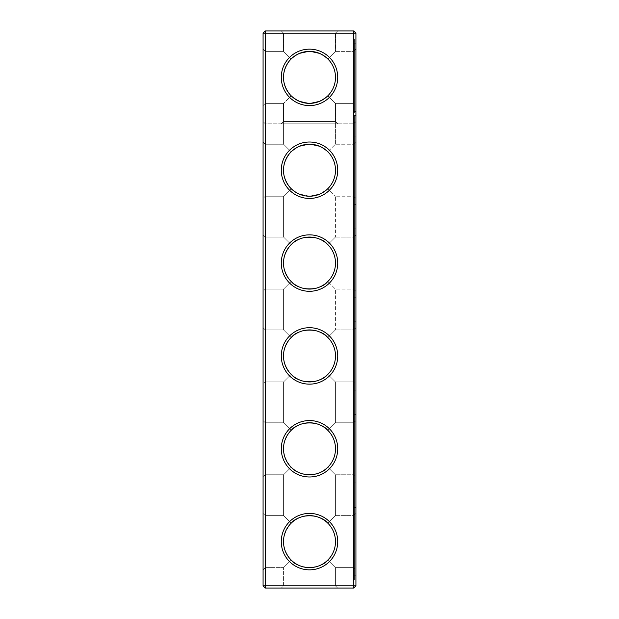 <?xml version="1.0" encoding="UTF-8"?>
<svg xmlns="http://www.w3.org/2000/svg" width="619" height="619" viewBox="0 0 619 619"><rect width="100%" height="100%" fill="white"/><g stroke="black" fill="none" stroke-linecap="round" stroke-linejoin="round"><path stroke-width="0.46" stroke-dasharray="3.1 2.32" d="M263.075 541.625L263.075 569.851L263.075 541.625M265.303 541.625L265.303 567.623L265.303 541.625M283.502 541.625C283.618 548.782 286.171 554.934 291.17 560.063C281.065 547.769 281.065 535.481 291.17 523.187C286.171 528.317 283.618 534.468 283.502 541.625M291.17 523.187L283.579 515.627L291.17 523.187C296.988 513.662 321.981 513.646 327.83 523.187C332.829 528.317 335.382 534.468 335.498 541.625C335.382 548.782 332.829 554.934 327.83 560.063L335.421 567.623L327.83 560.063C322.012 569.588 297.019 569.604 291.17 560.063L283.579 567.623L291.17 560.063C296.988 569.588 321.981 569.604 327.83 560.063C332.829 554.934 335.382 548.782 335.498 541.625A25.998 25.998 0 0 1 296.501 564.141A25.998 25.998 0 0 1 296.501 519.109A25.998 25.998 0 0 1 335.498 541.625C335.382 534.468 332.829 528.317 327.83 523.187C322.012 513.662 297.019 513.646 291.17 523.187C281.065 535.481 281.065 547.769 291.17 560.063L283.579 567.623L291.17 560.063C281.065 547.769 281.065 535.481 291.17 523.187L283.579 515.627L291.17 523.187C296.988 513.662 321.981 513.646 327.83 523.187L335.421 515.627L335.421 474.773L327.83 467.213C322.012 476.738 297.019 476.754 291.17 467.213C296.988 476.738 321.981 476.754 327.83 467.213C332.829 462.084 335.382 455.932 335.498 448.775C335.382 455.932 332.829 462.084 327.83 467.213C322.012 476.738 297.019 476.754 291.17 467.213L283.579 474.773L291.17 467.213C281.065 454.919 281.065 442.631 291.17 430.337C286.171 435.466 283.618 441.618 283.502 448.775C283.618 455.932 286.171 462.084 291.17 467.213L283.579 474.773L291.17 467.213C281.065 454.919 281.065 442.631 291.17 430.337L283.579 422.777L291.17 430.337C296.988 420.812 321.981 420.796 327.83 430.337C332.829 435.466 335.382 441.618 335.498 448.775C335.382 441.618 332.829 435.466 327.83 430.337L335.421 422.777L327.83 430.337C322.012 420.812 297.019 420.796 291.17 430.337C281.065 442.631 281.065 454.919 291.17 467.213C296.988 476.738 321.981 476.754 327.83 467.213L335.421 474.773L353.697 474.773L353.697 422.777L353.697 474.773L353.697 422.777L353.697 474.773L355.925 477.001L355.925 420.549L355.925 477.001L355.925 420.549L355.925 477.001L353.697 474.773L335.421 474.773L335.421 515.627L327.83 523.187C322.012 513.662 297.019 513.646 291.17 523.187M263.075 585.822L265.303 585.822L265.303 588.05L353.697 588.05L265.303 588.05L263.075 585.822L265.303 585.822L263.075 585.822L265.303 588.05L263.075 585.822L263.075 33.178L265.303 30.95L353.697 30.95L353.697 585.822L353.697 123.8L355.925 121.572L355.925 585.822L353.697 588.05L353.697 123.8L355.925 121.572L355.925 585.822L353.697 588.05L265.303 588.05L265.303 123.8L263.075 121.572L265.303 123.8L353.697 123.8L265.303 123.8L265.303 585.822L265.303 30.95M263.075 77.375L263.075 49.149L263.075 77.375M263.075 291.301L263.075 234.849L263.075 291.301L263.075 234.849L263.075 291.301L265.303 289.073L265.303 237.077L265.303 289.073L265.303 237.077L265.303 289.073L283.579 289.073L291.17 281.513C281.065 269.219 281.065 256.931 291.17 244.637C281.065 256.931 281.065 269.219 291.17 281.513C281.065 269.219 281.065 256.931 291.17 244.637L283.579 237.077L291.17 244.637C286.171 249.767 283.618 255.918 283.502 263.075C283.618 270.232 286.171 276.384 291.17 281.513L283.579 289.073L265.303 289.073L263.075 291.301M263.075 198.451L263.075 141.999L263.075 198.451L263.075 141.999L263.075 198.451L265.303 196.223L265.303 144.227L265.303 196.223L265.303 144.227L265.303 196.223L283.579 196.223L291.17 188.663C281.065 176.369 281.065 164.081 291.17 151.787C281.065 164.081 281.065 176.369 291.17 188.663C281.065 176.369 281.065 164.081 291.17 151.787L283.579 144.227L291.17 151.787C286.171 156.917 283.618 163.068 283.502 170.225C283.618 177.382 286.171 183.534 291.17 188.663L283.579 196.223L265.303 196.223L263.075 198.451M263.075 477.001L263.075 420.549L263.075 477.001L263.075 420.549L263.075 477.001L265.303 474.773L265.303 422.777L265.303 474.773L265.303 422.777L265.303 474.773L283.579 474.773L283.579 515.627L283.579 474.773L265.303 474.773L263.075 477.001M263.075 384.151L263.075 327.699L263.075 384.151L263.075 327.699L263.075 384.151L265.303 381.923L265.303 329.927L265.303 381.923L265.303 329.927L265.303 381.923L283.579 381.923L291.17 374.363C281.065 362.069 281.065 349.781 291.17 337.487C281.065 349.781 281.065 362.069 291.17 374.363C281.065 362.069 281.065 349.781 291.17 337.487L283.579 329.927L291.17 337.487C286.171 342.617 283.618 348.768 283.502 355.925C283.618 363.082 286.171 369.233 291.17 374.363L283.579 381.923L265.303 381.923L263.075 384.151M335.421 585.822L283.579 585.822L335.421 585.822L335.421 567.623L327.83 560.063C322.012 569.588 297.019 569.604 291.17 560.063C296.988 569.588 321.981 569.604 327.83 560.063L335.421 567.623L353.697 567.623L353.697 515.627L353.697 567.623L353.697 515.627L353.697 567.623L355.925 569.851L355.925 513.399L355.925 569.851L355.925 513.399L355.925 569.851L353.697 567.623L335.421 567.623L335.421 585.822L283.579 585.822L335.421 585.822L337.649 588.05L281.351 588.05L337.649 588.05L281.351 588.05L337.649 588.05L335.421 585.822M335.498 541.625A25.998 25.998 0 0 1 296.501 564.141A25.998 25.998 0 0 1 296.501 519.109A25.998 25.998 0 0 1 335.498 541.625A25.998 25.998 0 0 1 296.501 564.141A25.998 25.998 0 0 1 296.501 519.109A25.998 25.998 0 0 1 335.498 541.625C335.382 548.782 332.829 554.934 327.83 560.063C332.829 554.934 335.382 548.782 335.498 541.625C335.382 534.468 332.829 528.317 327.83 523.187C332.829 528.317 335.382 534.468 335.498 541.625M263.075 33.178L355.925 33.178L353.697 30.95M263.075 105.601L265.303 103.373L263.075 105.601L265.303 103.373L263.075 105.601L265.303 103.373L265.303 51.377L265.303 103.373L265.303 51.377L265.303 103.373L265.303 51.377L265.303 103.373L265.303 51.377L265.303 103.373L265.303 51.377L265.303 103.373L283.502 103.373L291.116 95.759C281.088 83.503 281.088 71.247 291.116 58.991C281.088 71.247 281.088 83.503 291.116 95.759L283.502 103.373L291.116 95.759C281.088 83.503 281.088 71.247 291.116 58.991L283.502 51.377L291.116 58.991C281.088 71.247 281.088 83.503 291.116 95.759L283.502 103.373L265.303 103.373L283.502 103.373L283.502 121.572L335.498 121.572L283.502 121.572L335.498 121.572L283.502 121.572L335.498 121.572L283.502 121.572L281.274 123.8L337.726 123.8L281.274 123.8L337.726 123.8L281.274 123.8L337.726 123.8L281.274 123.8L283.502 121.572L281.274 123.8M263.075 569.851L265.303 567.623L265.303 515.627L265.303 567.623L283.579 567.623L265.303 567.623L263.075 569.851M337.726 541.625A28.226 28.226 0 0 1 295.387 566.068A28.226 28.226 0 0 1 295.387 517.182A28.226 28.226 0 0 1 337.726 541.625A28.226 28.226 0 0 1 295.387 566.068A28.226 28.226 0 0 1 295.387 517.182A28.226 28.226 0 0 1 337.726 541.625A28.226 28.226 0 0 1 295.387 566.068A28.226 28.226 0 0 1 295.387 517.182A28.226 28.226 0 0 1 337.726 541.625M335.498 448.775A25.998 25.998 0 0 1 296.501 471.291A25.998 25.998 0 0 1 296.501 426.259A25.998 25.998 0 0 1 335.498 448.775A25.998 25.998 0 0 1 296.501 471.291A25.998 25.998 0 0 1 296.501 426.259A25.998 25.998 0 0 1 335.498 448.775A25.998 25.998 0 0 1 296.501 471.291A25.998 25.998 0 0 1 296.501 426.259A25.998 25.998 0 0 1 335.498 448.775C335.382 455.932 332.829 462.084 327.83 467.213C332.829 462.084 335.382 455.932 335.498 448.775C335.382 441.618 332.829 435.466 327.83 430.337C322.012 420.812 297.019 420.796 291.17 430.337L283.579 422.777L291.17 430.337C296.988 420.812 321.981 420.796 327.83 430.337C332.829 435.466 335.382 441.618 335.498 448.775M265.303 588.05L265.303 585.822L353.697 585.822L353.697 588.05L353.697 585.822L355.925 585.822L353.697 585.822L355.925 585.822L353.697 588.05M337.726 355.925A28.226 28.226 0 0 1 295.387 380.368A28.226 28.226 0 0 1 295.387 331.482A28.226 28.226 0 0 1 337.726 355.925A28.226 28.226 0 0 1 295.387 380.368A28.226 28.226 0 0 1 295.387 331.482A28.226 28.226 0 0 1 337.726 355.925A28.226 28.226 0 0 1 295.387 380.368A28.226 28.226 0 0 1 295.387 331.482A28.226 28.226 0 0 1 337.726 355.925M337.726 263.075A28.226 28.226 0 0 1 295.387 287.518A28.226 28.226 0 0 1 295.387 238.632A28.226 28.226 0 0 1 337.726 263.075A28.226 28.226 0 0 1 295.387 287.518A28.226 28.226 0 0 1 295.387 238.632A28.226 28.226 0 0 1 337.726 263.075A28.226 28.226 0 0 1 295.387 287.518A28.226 28.226 0 0 1 295.387 238.632A28.226 28.226 0 0 1 337.726 263.075M337.726 170.225A28.226 28.226 0 0 1 295.387 194.668A28.226 28.226 0 0 1 295.387 145.782A28.226 28.226 0 0 1 337.726 170.225A28.226 28.226 0 0 1 295.387 194.668A28.226 28.226 0 0 1 295.387 145.782A28.226 28.226 0 0 1 337.726 170.225A28.226 28.226 0 0 1 295.387 194.668A28.226 28.226 0 0 1 295.387 145.782A28.226 28.226 0 0 1 337.726 170.225M337.726 448.775A28.226 28.226 0 0 1 295.387 473.218A28.226 28.226 0 0 1 295.387 424.332A28.226 28.226 0 0 1 337.726 448.775A28.226 28.226 0 0 1 295.387 473.218A28.226 28.226 0 0 1 295.387 424.332A28.226 28.226 0 0 1 337.726 448.775A28.226 28.226 0 0 1 295.387 473.218A28.226 28.226 0 0 1 295.387 424.332A28.226 28.226 0 0 1 337.726 448.775M265.303 585.822L353.697 585.822L265.303 585.822M337.649 30.95L281.351 30.95L337.649 30.95L281.351 30.95L337.649 30.95L335.421 33.178L283.579 33.178L335.421 33.178L337.649 30.95M337.726 30.95L281.274 30.95L337.726 30.95L281.274 30.95L337.726 30.95L281.274 30.95L337.726 30.95L335.498 33.178L283.502 33.178L335.498 33.178L337.726 30.95L335.498 33.178L283.502 33.178L335.498 33.178L283.502 33.178L335.498 33.178L335.498 51.377L327.884 58.991C332.844 64.113 335.382 70.241 335.498 77.375A25.998 25.998 0 0 1 296.501 99.891A25.998 25.998 0 0 1 296.501 54.859A25.998 25.998 0 0 1 335.498 77.375C335.382 70.241 332.844 64.113 327.884 58.991L335.498 51.377L327.884 58.991C332.844 64.113 335.382 70.241 335.498 77.375C335.382 84.509 332.844 90.637 327.884 95.759L335.498 103.373L327.884 95.759C315.628 105.787 303.372 105.787 291.116 95.759C281.088 83.503 281.088 71.247 291.116 58.991L283.502 51.377L291.116 58.991C281.088 71.247 281.088 83.503 291.116 95.759C296.238 100.719 302.366 103.257 309.5 103.373C302.366 103.257 296.238 100.719 291.116 95.759C303.372 105.787 315.628 105.787 327.884 95.759C322.762 100.719 316.634 103.257 309.5 103.373C302.366 103.257 296.238 100.719 291.116 95.759C303.372 105.787 315.628 105.787 327.884 95.759C332.844 90.637 335.382 84.509 335.498 77.375C335.382 70.241 332.844 64.113 327.884 58.991L335.498 51.377L335.498 33.178L335.498 51.377L327.884 58.991C332.844 64.113 335.382 70.241 335.498 77.375C335.382 84.532 332.829 90.684 327.83 95.813C332.829 90.684 335.382 84.532 335.498 77.375C335.382 70.218 332.829 64.067 327.83 58.937C332.829 64.067 335.382 70.218 335.498 77.375C335.382 84.509 332.844 90.637 327.884 95.759C322.762 100.719 316.634 103.257 309.5 103.373C316.634 103.257 322.762 100.719 327.884 95.759C332.844 90.637 335.382 84.509 335.498 77.375C335.382 70.241 332.844 64.113 327.884 58.991L335.498 51.377L353.697 51.377L353.697 103.373L353.697 51.377L353.697 103.373L353.697 51.377L353.697 103.373L353.697 51.377L353.697 103.373L353.697 51.377L353.697 103.373L353.697 51.377L355.925 49.149L355.925 105.601L355.925 49.149L355.925 105.601L355.925 49.149L355.925 105.601L355.925 49.149L355.925 105.601L355.925 49.149L355.925 105.601L355.925 49.149L353.697 51.377L355.925 49.149M337.726 77.375A28.226 28.226 0 0 1 295.387 101.818A28.226 28.226 0 0 1 295.387 52.932A28.226 28.226 0 0 1 337.726 77.375M291.116 58.991L283.502 51.377L291.116 58.991C303.372 48.963 315.628 48.963 327.884 58.991C322.762 54.031 316.634 51.493 309.5 51.377C316.634 51.493 322.762 54.031 327.884 58.991C315.628 48.963 303.372 48.963 291.116 58.991C296.238 54.031 302.366 51.493 309.5 51.377C316.634 51.493 322.762 54.031 327.884 58.991C315.628 48.963 303.372 48.963 291.116 58.991C296.238 54.031 302.366 51.493 309.5 51.377C302.366 51.493 296.238 54.031 291.116 58.991M265.303 103.373L283.579 103.373L291.17 95.813C281.065 83.519 281.065 71.231 291.17 58.937C281.065 71.231 281.065 83.519 291.17 95.813C281.065 83.519 281.065 71.231 291.17 58.937L283.579 51.377L291.17 58.937C286.171 64.067 283.618 70.218 283.502 77.375C283.618 84.532 286.171 90.684 291.17 95.813L283.579 103.373L265.303 103.373M291.17 151.787L283.579 144.227L291.17 151.787L298.474 146.68L309.485 144.227L320.51 146.672L327.83 151.787C332.829 156.917 335.382 163.068 335.498 170.225A25.998 25.998 0 0 1 296.501 192.741A25.998 25.998 0 0 1 296.501 147.709A25.998 25.998 0 0 1 335.498 170.225A25.998 25.998 0 0 1 296.501 192.741A25.998 25.998 0 0 1 296.501 147.709A25.998 25.998 0 0 1 335.498 170.225A25.998 25.998 0 0 1 296.501 192.741A25.998 25.998 0 0 1 296.501 147.709A25.998 25.998 0 0 1 335.498 170.225C335.382 177.382 332.829 183.534 327.83 188.663L320.526 193.77L309.515 196.223L298.49 193.778L291.17 188.663L298.474 193.77L309.485 196.223L320.51 193.778L327.83 188.663L335.421 196.223L327.83 188.663C332.829 183.534 335.382 177.382 335.498 170.225C335.382 163.068 332.829 156.917 327.83 151.787L320.526 146.68L309.515 144.227L298.49 146.672L291.17 151.787L298.474 146.68L309.485 144.227L320.51 146.672L327.83 151.787L335.421 144.227L327.83 151.787C332.829 156.917 335.382 163.068 335.498 170.225C335.382 177.382 332.829 183.534 327.83 188.663L335.421 196.223L327.83 188.663L320.526 193.77L309.515 196.223L298.49 193.778L291.17 188.663L298.474 193.77L309.485 196.223L320.51 193.778L327.83 188.663C332.829 183.534 335.382 177.382 335.498 170.225C335.382 163.068 332.829 156.917 327.83 151.787L320.526 146.68L309.515 144.227L298.49 146.672L291.17 151.787M291.17 244.637L283.579 237.077L291.17 244.637C296.988 235.112 321.981 235.096 327.83 244.637C322.012 235.112 297.019 235.096 291.17 244.637C296.988 235.112 321.981 235.096 327.83 244.637C332.829 249.767 335.382 255.918 335.498 263.075A25.998 25.998 0 0 1 296.501 285.591A25.998 25.998 0 0 1 296.501 240.559A25.998 25.998 0 0 1 335.498 263.075A25.998 25.998 0 0 1 296.501 285.591A25.998 25.998 0 0 1 296.501 240.559A25.998 25.998 0 0 1 335.498 263.075A25.998 25.998 0 0 1 296.501 285.591A25.998 25.998 0 0 1 296.501 240.559A25.998 25.998 0 0 1 335.498 263.075C335.382 270.232 332.829 276.384 327.83 281.513C322.012 291.038 297.019 291.054 291.17 281.513C296.988 291.038 321.981 291.054 327.83 281.513L335.421 289.073L327.83 281.513C332.829 276.384 335.382 270.232 335.498 263.075C335.382 255.918 332.829 249.767 327.83 244.637L335.421 237.077L335.421 196.223L353.697 196.223L353.697 144.227L353.697 196.223L353.697 144.227L353.697 196.223L355.925 198.451L355.925 141.999L355.925 198.451L355.925 141.999L355.925 198.451L353.697 196.223L335.421 196.223L335.421 237.077L327.83 244.637C322.012 235.112 297.019 235.096 291.17 244.637M291.17 58.937L283.579 51.377L291.17 58.937L298.474 53.83L309.485 51.377L320.51 53.822L327.83 58.937C332.829 64.067 335.382 70.218 335.498 77.375C335.382 84.509 332.844 90.637 327.884 95.759L335.498 103.373L327.884 95.759C332.844 90.637 335.382 84.509 335.498 77.375C335.382 84.532 332.829 90.684 327.83 95.813L320.526 100.92L309.515 103.373L298.49 100.928L291.17 95.813L298.474 100.92L309.485 103.373L320.51 100.928L327.83 95.813L335.421 103.373L327.83 95.813L335.421 103.373L327.83 95.813L320.526 100.92L309.515 103.373L298.49 100.928L291.17 95.813L298.474 100.92L309.485 103.373L320.51 100.928L327.83 95.813C332.829 90.684 335.382 84.532 335.498 77.375C335.382 70.218 332.829 64.067 327.83 58.937L320.526 53.83L309.515 51.377L298.49 53.822L291.17 58.937L298.474 53.83L309.485 51.377L320.51 53.822L327.83 58.937L335.421 51.377L327.83 58.937L320.526 53.83L309.515 51.377L298.49 53.822L291.17 58.937M291.17 337.487L283.579 329.927L291.17 337.487C296.988 327.962 321.981 327.946 327.83 337.487C322.012 327.962 297.019 327.946 291.17 337.487C296.988 327.962 321.981 327.946 327.83 337.487L335.421 329.927L327.83 337.487C332.829 342.617 335.382 348.768 335.498 355.925A25.998 25.998 0 0 1 296.501 378.441A25.998 25.998 0 0 1 296.501 333.409A25.998 25.998 0 0 1 335.498 355.925A25.998 25.998 0 0 1 296.501 378.441A25.998 25.998 0 0 1 296.501 333.409A25.998 25.998 0 0 1 335.498 355.925A25.998 25.998 0 0 1 296.501 378.441A25.998 25.998 0 0 1 296.501 333.409A25.998 25.998 0 0 1 335.498 355.925C335.382 363.082 332.829 369.233 327.83 374.363L335.421 381.923L327.83 374.363C322.012 383.888 297.019 383.904 291.17 374.363C296.988 383.888 321.981 383.904 327.83 374.363C322.012 383.888 297.019 383.904 291.17 374.363C296.988 383.888 321.981 383.904 327.83 374.363L335.421 381.923L327.83 374.363C332.829 369.233 335.382 363.082 335.498 355.925C335.382 348.768 332.829 342.617 327.83 337.487L335.421 329.927L335.421 289.073L327.83 281.513L335.421 289.073L353.697 289.073L353.697 237.077L353.697 289.073L353.697 237.077L353.697 289.073L355.925 291.301L355.925 234.849L355.925 291.301L355.925 234.849L355.925 291.301L353.697 289.073L335.421 289.073L335.421 329.927L327.83 337.487C322.012 327.962 297.019 327.946 291.17 337.487M335.421 422.777L335.421 381.923L353.697 381.923L353.697 329.927L353.697 381.923L353.697 329.927L353.697 381.923L355.925 384.151L355.925 327.699L355.925 384.151L355.925 327.699L355.925 384.151L353.697 381.923L335.421 381.923L335.421 422.777L327.83 430.337L335.421 422.777L353.697 422.777L355.925 420.549L353.697 422.777L335.421 422.777M337.726 123.8L335.498 121.572L337.726 123.8L335.498 121.572L335.498 103.373L327.884 95.759L335.498 103.373L353.697 103.373L355.925 105.601M335.421 33.178L283.579 33.178L335.421 33.178L335.421 51.377L335.421 33.178M355.925 585.822L355.925 33.178M335.498 121.572L335.498 103.373L353.697 103.373L335.498 103.373L335.498 121.572M335.421 144.227L335.421 103.373L353.697 103.373L335.421 103.373L335.421 144.227L327.83 151.787L335.421 144.227L353.697 144.227L355.925 141.999L353.697 144.227L335.421 144.227M335.421 515.627L327.83 523.187L335.421 515.627L353.697 515.627L355.925 513.399L353.697 515.627L335.421 515.627M335.421 237.077L327.83 244.637L335.421 237.077L353.697 237.077L355.925 234.849L353.697 237.077L335.421 237.077M291.17 281.513C296.988 291.038 321.981 291.054 327.83 281.513C322.012 291.038 297.019 291.054 291.17 281.513M335.498 263.075C335.382 270.232 332.829 276.384 327.83 281.513C332.829 276.384 335.382 270.232 335.498 263.075C335.382 255.918 332.829 249.767 327.83 244.637C332.829 249.767 335.382 255.918 335.498 263.075M327.83 58.937L335.421 51.377L327.83 58.937M335.498 355.925C335.382 363.082 332.829 369.233 327.83 374.363C332.829 369.233 335.382 363.082 335.498 355.925C335.382 348.768 332.829 342.617 327.83 337.487C332.829 342.617 335.382 348.768 335.498 355.925M355.925 541.625L355.925 575.794L355.925 541.625M355.925 448.775L355.925 482.944L355.925 448.775M355.925 39.121L355.925 579.879L355.925 39.121L354.439 39.121L354.439 579.879L354.439 39.121L355.925 39.121M354.439 541.625L354.439 507.456L354.439 541.625M354.439 448.775L354.439 414.606L354.439 448.775M355.925 579.879L354.439 579.879L354.439 115.629L354.439 579.879L355.925 579.879M355.925 115.629L354.439 115.629L355.925 115.629M354.439 111.544L354.439 43.206L354.439 111.544L354.439 43.206L354.439 111.544L354.439 43.206L354.439 111.544L354.439 43.206L354.439 111.544L354.439 43.206L354.439 111.544L355.925 111.544L355.925 43.206L355.925 111.544L355.925 43.206L355.925 111.544L355.925 43.206L355.925 111.544L355.925 43.206L355.925 111.544L355.925 43.206L355.925 111.544L354.439 111.544L355.925 111.544M354.439 75.789L354.439 79.828L354.068 75.804M354.439 77.87L354.439 79.07L354.068 77.87M354.439 78.683L354.068 79.124L354.068 77.089L354.068 78.683M354.439 79.921L354.068 76.756L354.439 79.921M354.439 204.394L354.439 136.056L354.439 204.394L354.439 136.056L354.439 204.394L355.925 204.394L355.925 136.056L355.925 204.394L355.925 136.056L355.925 204.394L354.439 204.394M354.439 297.244L354.439 228.906L354.439 297.244L354.439 228.906L354.439 297.244L355.925 297.244L355.925 228.906L355.925 297.244L355.925 228.906L355.925 297.244L354.439 297.244M354.439 390.094L354.439 321.756L354.439 390.094L354.439 321.756L354.439 390.094L355.925 390.094L355.925 321.756L355.925 390.094L355.925 321.756L355.925 390.094L354.439 390.094M354.439 482.944L354.439 414.606L354.439 482.944L355.925 482.944L355.925 414.606L355.925 482.944L354.439 482.944M354.439 575.794L354.439 507.456L354.439 575.794L355.925 575.794L355.925 507.456L355.925 575.794L354.439 575.794M354.439 79.015L354.439 77.197L354.068 79.015M354.439 77.305L354.068 77.994L354.439 77.305M265.303 515.627L263.075 513.399L265.303 515.627L283.579 515.627L265.303 515.627M283.579 585.822L283.579 567.623L283.579 585.822L281.351 588.05L283.579 585.822M281.274 30.95L283.502 33.178L281.274 30.95L283.502 33.178L283.502 51.377L283.502 33.178L283.502 51.377L265.303 51.377L283.502 51.377L265.303 51.377L263.075 49.149M265.303 237.077L263.075 234.849L265.303 237.077L283.579 237.077L283.579 196.223L283.579 237.077L265.303 237.077M265.303 144.227L263.075 141.999L265.303 144.227L283.579 144.227L283.579 103.373L283.579 144.227L265.303 144.227M265.303 422.777L263.075 420.549L265.303 422.777L283.579 422.777L283.579 381.923L283.579 422.777L265.303 422.777M265.303 329.927L263.075 327.699L265.303 329.927L283.579 329.927L283.579 289.073L283.579 329.927L265.303 329.927M265.303 51.377L283.579 51.377L283.579 33.178L281.351 30.95L283.579 33.178L283.579 51.377L265.303 51.377M283.502 121.572L283.502 103.373L283.502 121.572M335.421 329.927L353.697 329.927L355.925 327.699L353.697 329.927L335.421 329.927M335.498 51.377L353.697 51.377L335.498 51.377M355.925 507.456L354.439 507.456L355.925 507.456M355.925 414.606L354.439 414.606L355.925 414.606M355.925 43.206L354.439 43.206M355.925 136.056L354.439 136.056L355.925 136.056M355.925 228.906L354.439 228.906L355.925 228.906M355.925 321.756L354.439 321.756L355.925 321.756"/><path stroke-width="0.93" d="M353.697 588.05L355.925 585.822L355.925 33.178L263.075 33.178L263.075 585.822L265.303 588.05L353.697 588.05L353.697 30.95L265.303 30.95L265.303 588.05M263.075 585.822L355.925 585.822M263.075 33.178L265.303 30.95M337.726 77.375A28.226 28.226 0 0 1 295.387 101.818A28.226 28.226 0 0 1 295.387 52.932A28.226 28.226 0 0 1 337.726 77.375M337.726 170.225A28.226 28.226 0 0 1 295.387 194.668A28.226 28.226 0 0 1 295.387 145.782A28.226 28.226 0 0 1 337.726 170.225M337.726 263.075A28.226 28.226 0 0 1 295.387 287.518A28.226 28.226 0 0 1 295.387 238.632A28.226 28.226 0 0 1 337.726 263.075M337.726 355.925A28.226 28.226 0 0 1 295.387 380.368A28.226 28.226 0 0 1 295.387 331.482A28.226 28.226 0 0 1 337.726 355.925M337.726 448.775A28.226 28.226 0 0 1 295.387 473.218A28.226 28.226 0 0 1 295.387 424.332A28.226 28.226 0 0 1 337.726 448.775M337.726 541.625A28.226 28.226 0 0 1 295.387 566.068A28.226 28.226 0 0 1 295.387 517.182A28.226 28.226 0 0 1 337.726 541.625M335.498 77.375A25.998 25.998 0 0 1 296.501 99.891A25.998 25.998 0 0 1 296.501 54.859A25.998 25.998 0 0 1 335.498 77.375M335.498 170.225A25.998 25.998 0 0 1 296.501 192.741A25.998 25.998 0 0 1 296.501 147.709A25.998 25.998 0 0 1 335.498 170.225M335.498 263.075A25.998 25.998 0 0 1 296.501 285.591A25.998 25.998 0 0 1 296.501 240.559A25.998 25.998 0 0 1 335.498 263.075M335.498 355.925A25.998 25.998 0 0 1 296.501 378.441A25.998 25.998 0 0 1 296.501 333.409A25.998 25.998 0 0 1 335.498 355.925M335.498 448.775A25.998 25.998 0 0 1 296.501 471.291A25.998 25.998 0 0 1 296.501 426.259A25.998 25.998 0 0 1 335.498 448.775M335.498 541.625A25.998 25.998 0 0 1 296.501 564.141A25.998 25.998 0 0 1 296.501 519.109A25.998 25.998 0 0 1 335.498 541.625M355.925 33.178L353.697 30.95"/></g></svg>
